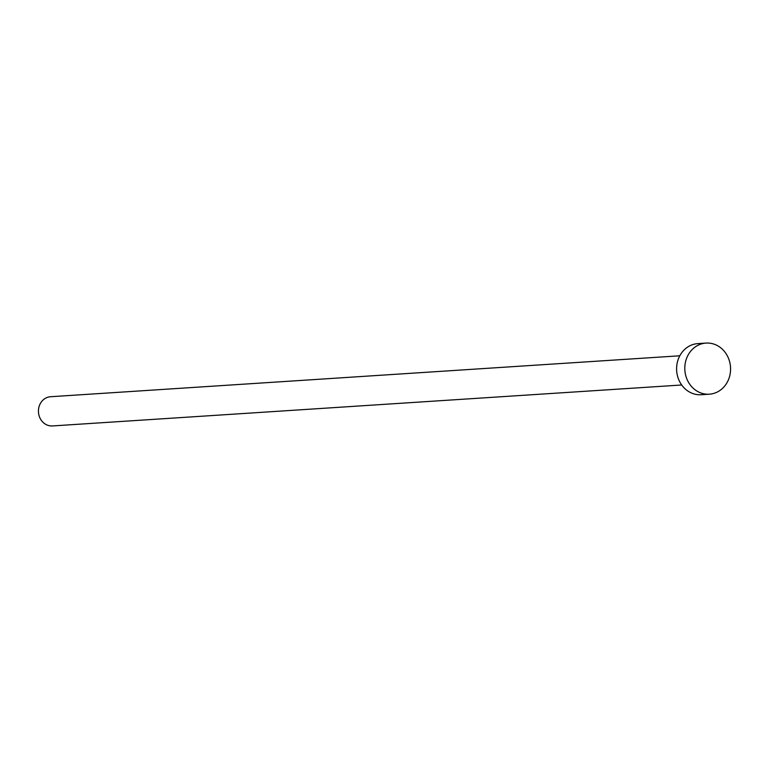 <?xml version="1.0" encoding="UTF-8"?>
<svg xmlns="http://www.w3.org/2000/svg" width="769" height="769" viewBox="0 0 769 769"><rect width="100%" height="100%" fill="white"/><g stroke="black" fill="none" stroke-linecap="round" stroke-linejoin="round"><path stroke-width="1.15" d="M681.699 384.99L52.465 425.939A14.63 13.073 -93.7 0 1 51.869 425.959A14.63 13.073 -93.7 0 1 38.45 411.848A14.63 13.073 -93.7 0 1 50.562 396.727L679.796 355.787M709.354 394.189L701.145 394.728A25.608 22.878 -93.7 0 1 700.107 394.766A25.608 22.878 -93.7 0 1 676.624 370.072A25.608 22.878 -93.7 0 1 697.819 343.618L706.029 343.08A25.608 22.878 -93.7 0 1 707.057 343.041A25.608 22.878 -93.7 0 1 730.55 367.726A25.608 22.878 -93.7 0 1 709.354 394.189A25.608 22.878 -93.7 0 1 708.316 394.237A25.608 22.878 -93.7 0 1 684.823 369.543A25.608 22.878 -93.7 0 1 706.029 343.08"/></g></svg>
